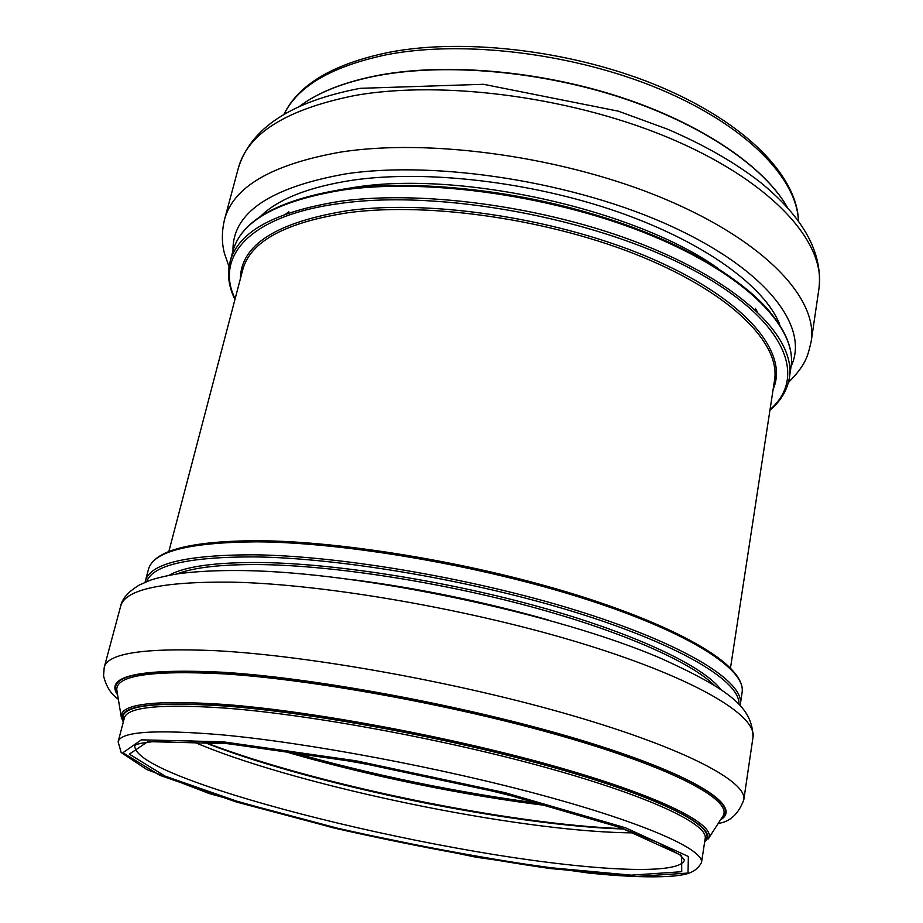 <?xml version="1.0" encoding="UTF-8"?>
<svg xmlns="http://www.w3.org/2000/svg" width="923" height="923" viewBox="0 0 923 923"><rect width="100%" height="100%" fill="white"/><g stroke="black" fill="none" stroke-linecap="round" stroke-linejoin="round"><path stroke-width="1.38" d="M757.16 311.512L755.326 308.363M288.83 211.759L285.899 213.928M227.831 743.65L147.876 741.619L129.335 754.137L165.079 776.105L239.772 802.214L337.541 828.208C409.466 844.441 479.21 857.49 546.785 867.366L631.251 875.154L681.728 871.716L681.635 855.459L619.991 827.446L502.297 793.192L357.374 762.19L227.831 743.65M134.746 746.038C134.966 755.96 157.752 768.882 203.083 784.804C277.604 810.867 392.679 838.107 493.863 854.536C594.435 870.816 680.055 875.454 684.543 859.901M223.078 741.804L141.404 739.831L122.886 752.753L159.817 775.297L236.334 801.983L336.145 828.508C409.489 845.053 480.652 858.378 549.623 868.474L636.039 876.481L688.004 873.054L688.373 856.486L625.552 827.816L504.869 792.638L356.001 760.794L223.078 741.804M701.503 862.578C704.168 849.979 647.358 823.927 544.362 795.857C441.621 767.821 306.482 742.484 220.77 734.743C154.799 729.274 120.59 731.616 118.121 741.769L121.144 752.51L146.757 769.517L209.486 793.63L332.361 827.631L476.522 857.294L589.728 873.181L610.241 875.016C636.662 877.046 658.018 877.369 674.309 875.985C685.12 874.646 695.434 873.573 701.503 862.578L705.207 838.338C708.056 824.458 651.742 797.068 549.37 768.455C447.274 739.877 312.793 714.944 227.243 708.241C161.387 703.614 127.086 706.88 124.351 718.048L118.121 741.769M704.803 840.968C718.463 828.773 669.66 801.256 565.395 770.867C461.488 740.511 316.889 713.064 226.55 706.118C151.822 701.18 117.533 706.014 123.67 720.621M704.676 841.776C720.563 829.962 673.375 802.445 568.672 771.674C464.35 740.938 317.477 712.937 226.077 705.922C149.503 700.915 115.306 706.083 123.463 721.417M708.253 838.926C717.621 825.831 665.229 797.968 560.642 767.948C456.377 737.962 314.478 711.321 225.316 704.503C153.622 699.715 118.952 704.007 121.328 717.379L116.944 690.865C114.21 675.682 149.941 670.029 224.151 673.882C316.52 679.686 464.142 707.11 572.006 739.058C680.205 771.051 733.358 801.476 722.79 816.324L708.253 838.926M721.117 818.92C740.777 805.571 694.534 775.101 585.078 741.561C476.06 708.033 319.796 678.393 223.389 672.452C141.877 668.517 106.56 675.671 117.452 693.911M720.528 819.843C742.727 806.933 698.492 776.497 588.701 742.507C479.349 708.552 320.535 678.255 222.939 672.256C139.385 668.298 104.276 675.878 117.636 694.996M752.995 737.292C756.998 715.867 697.084 679.097 585.482 644.554C474.191 610.034 326.546 584.259 233.069 582.171C162.252 581.375 124.767 589.428 120.625 606.33C121.928 598.877 128.193 591.758 139.419 584.963L150.149 580.279C156.922 577.971 166.29 575.79 178.266 573.748C196.599 571.279 218.601 570.229 244.283 570.587C361.47 572.26 557.146 613.564 661.156 658.48C730.774 690.173 752.603 707.756 752.995 737.292L743.811 799.733C747.318 781.862 686.066 748.749 572.641 715.66C459.527 682.605 309.978 655.676 216.017 650.703C144.888 647.6 107.633 653.126 104.241 667.294L103.549 675.798C106.099 686.424 111.025 694.234 118.329 699.242M548.412 620.014C484.898 601.969 420.403 588.609 354.928 579.956M714.16 685.189C690.796 662.079 622.817 631.678 531.613 606.873C440.456 582.113 334.876 565.811 262.882 564.622C222.904 564.115 194.268 567.218 176.951 573.944M720.955 689.631C703.776 666.637 638.024 634.782 543.982 608.153C450.032 581.571 337.76 563.699 262.317 562.545C215.844 562.084 184.727 566.341 168.955 575.317M738.873 704.191C740.684 682.132 683.205 646.192 579.84 613.668C476.718 581.167 341.291 557.896 254.056 556.892C188.419 556.869 152.641 565.084 146.734 581.559M742.115 692.4C746.269 669.844 690.289 632.82 586.405 599.373C482.798 565.949 345.11 542.263 256.675 541.836C189.019 542.332 152.941 551.539 148.43 569.445C153.772 550.512 190.207 540.936 257.748 540.716C346.021 541.109 483.179 564.703 586.382 598.069C689.758 631.678 745.853 667.848 742.115 692.4L740.327 704.295C744.388 682.362 688.177 645.985 583.971 612.78C480.041 579.609 342.018 555.727 253.479 554.804C185.765 554.896 149.722 563.653 145.349 581.075L145.084 582.24M736.531 675.624C720.413 651.027 652.861 616.783 554.261 588.332C455.777 559.915 337.149 541.224 258.025 540.774M286.684 750.826C370.896 774.766 456.412 792.476 543.209 803.956M282.68 750.272C364.043 774.293 462.885 794.772 547.097 805.029C462.885 794.772 364.031 774.293 282.703 750.272M278.711 749.718C361.989 774.616 464.638 795.88 550.962 806.102M203.556 741.78L207.017 743.119C314.697 784.4 509.692 824.551 623.094 828.658M209.902 744.596C317.131 785.715 513.442 825.831 624.075 829.016M191.442 741.111L211.782 749.314C322.173 791.415 529.617 832.754 634.47 832.858M798.418 220.862C796.918 178.37 746.453 125.69 660.66 89.508C574.994 53.372 463.658 39.758 386.76 54.688C331.945 66.248 297.702 86.139 284.03 114.337M787.342 207.34C764.752 167.513 703.453 124.94 622.264 98.011C541.086 71.175 446.836 62.914 379.215 75.351C344.879 81.859 318.343 92.185 299.571 106.318M818.955 288.68C826.177 244.283 775.332 184.485 676.409 141.069C577.74 97.665 443.605 79.413 354.086 95.657C285.98 109.502 247.364 133.754 238.261 168.424C250.491 128.239 291.126 101.553 360.155 88.331L483.502 84.293L618.283 111.152L667.606 129.208C704.353 145.026 735.296 162.748 760.425 182.373C803.495 217.516 823.004 252.948 818.955 288.68L811.213 341.291C818.101 299.364 766.228 241.964 665.864 199.46C565.753 156.945 430.049 137.885 340.022 152.191C271.558 164.479 233.034 187.011 224.462 219.778C221.647 232.008 221.67 243.291 224.52 253.652L229.031 266.655M791.103 366.269C809.529 328.011 768.64 271.062 672.059 226.608C575.837 182.131 436.891 160.164 345.79 173.87C269.804 187.45 232.204 213.063 233 250.698M779.658 324.261C764.648 286.453 704.618 242.126 617.822 211.875C531.083 181.693 426.184 169.624 353.059 180.123C308.928 186.85 277.961 199.033 260.182 216.686M717.759 268.212C635.843 209.683 460.969 170.363 354.951 187.265L339.26 189.826M770.094 312.055C740.05 275.862 672.994 237.673 589.324 213.063C505.642 188.546 411.82 179.927 344.487 189.273M790.976 367.158C797.426 328.634 747.757 275.642 652.526 235.976C557.538 196.334 429.01 177.724 343.31 189.942C277.546 200.637 240.695 221.174 232.758 251.564C241.076 220.539 278.146 199.737 343.991 189.146C429.61 176.904 557.78 195.48 652.549 235.1C747.457 274.754 797.368 327.63 790.976 367.158L789.396 377.68C795.776 339.641 745.911 287.111 650.403 247.629C555.15 208.16 426.322 189.4 340.529 201.237C274.696 211.632 237.869 231.823 230.035 261.844C226.989 274.073 228.627 286.615 234.95 299.479M770.036 409.57C808.479 376.469 785.392 318.285 689.689 268.143C594.539 217.92 439.763 189.434 341.025 203.325C249.083 215.324 214.471 256.859 235.134 298.798M773.174 389.114C788.877 353.751 748.068 301.498 656.265 260.632C564.784 219.743 434.375 198.976 348.271 210.559C276.75 222.028 240.788 244.768 240.384 278.781M730.497 667.917L774.535 380.195C780.65 344.141 733.139 294.495 642.685 257.136C552.45 219.801 430.51 201.791 348.756 212.625C285.507 222.247 250.145 241.388 242.668 270.047L168.817 551.596M134.712 746.084C133.847 742.784 169.809 737.085 228.512 743.811L288.853 751.137C334.414 758.06 382.053 766.655 431.768 776.935C480.918 787.861 526.306 799.203 567.922 810.948L620.648 827.793L658.56 842.872L679.963 854.963L684.554 859.948M123.301 722.04L121.328 717.379M743.811 799.733C738.619 813.89 730.081 821.793 718.198 823.466M120.625 606.33L104.241 667.294M740.327 704.295L740.108 705.46M148.43 569.445L145.349 581.075M624.017 828.992C605.361 828.416 582.251 826.639 554.665 823.662C518.772 819.393 483.49 814.294 425.399 803.091C369.904 791.865 318.862 779.347 272.285 765.548C246.222 757.656 222.985 749.707 202.564 741.723M798.487 220.955C797.103 176.27 746.661 123.705 661.572 87.35C576.425 51.088 465.677 37.382 388.629 52.38C333.18 63.918 298.291 84.593 283.938 114.394M787.4 207.398C764.752 167.294 703.557 124.755 622.494 97.792C541.432 70.933 447.274 62.649 379.584 75.098C345.11 81.628 318.412 92.046 299.49 106.364M238.261 168.424L224.462 219.778M788.404 382.491C806.021 364.631 807.579 356.832 811.213 341.291M232.758 251.564L230.035 261.844M769.932 410.262C780.846 400.974 787.331 390.106 789.396 377.68"/></g></svg>
